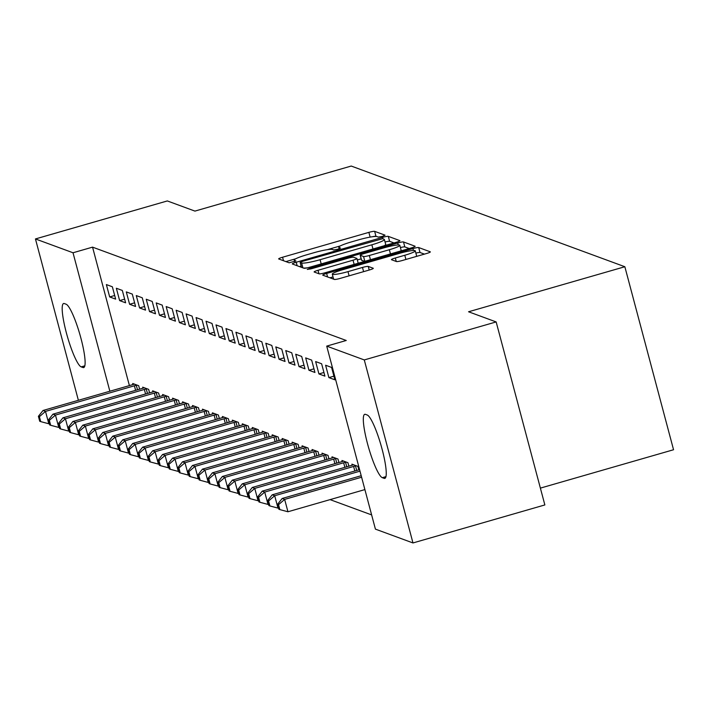 <?xml version="1.0" encoding="UTF-8"?>
<svg xmlns="http://www.w3.org/2000/svg" width="709" height="709" viewBox="0 0 709 709"><rect width="100%" height="100%" fill="white"/><g stroke="black" fill="none" stroke-linecap="round" stroke-linejoin="round"><path stroke-width="1.06" d="M382.364 236.389L385.04 235.166L374.644 231.347A5.06 0.612 -14.9 0 0 368.875 232.366L282.572 257.234A5.06 0.612 -14.9 0 0 278.664 258.891A5.06 0.612 -14.9 0 0 278.761 258.98L289.148 262.8L295.928 260.921L294.519 260.371A16.192 1.95 -14.9 0 1 294.208 260.114A16.192 1.95 -14.9 0 1 306.731 254.797L313.919 252.723A16.192 1.95 -14.9 0 1 332.397 249.453L333.735 249.949L337.776 249.231L340.515 248.07L339.106 247.521A16.192 1.95 -14.9 0 1 338.796 247.264A16.192 1.95 -14.9 0 1 351.318 241.946L358.506 239.872A16.192 1.95 -14.9 0 1 376.984 236.602L378.322 237.098L382.364 236.389M396.446 261.541A5.06 0.612 -14.9 0 0 402.225 260.522L426.437 253.547A5.06 0.612 -14.9 0 0 430.345 251.881A5.06 0.612 -14.9 0 0 430.248 251.801L418.709 247.556A5.06 0.612 -14.9 0 0 412.939 248.575L326.636 273.444A5.06 0.612 -14.9 0 0 322.728 275.11A5.06 0.612 -14.9 0 0 322.825 275.189L334.364 279.435A5.06 0.612 -14.9 0 0 340.134 278.415L369.38 269.987A5.06 0.612 -14.9 0 0 373.297 268.321A5.06 0.612 -14.9 0 0 373.2 268.241L368.255 266.424A5.06 0.612 -14.9 0 0 362.485 267.444L347.986 271.627A13.533 1.631 -14.9 0 1 332.282 274.144A13.533 1.631 -14.9 0 1 342.748 269.704L399.566 253.326A13.533 1.631 -14.9 0 1 415.261 250.809A13.533 1.631 -14.9 0 1 404.795 255.258L395.33 257.987A5.06 0.612 -14.9 0 0 391.412 259.645A5.06 0.612 -14.9 0 0 391.51 259.724L396.446 261.541M326.716 346.116L364.284 359.933L412.975 542.952L375.416 529.127L326.716 346.116L346.249 340.48L92.551 247.14L73.018 252.767L109.86 391.226M78.38 400.301L35.45 238.942L167.324 200.939L194.931 211.096L351.23 166.048L624.851 266.735L468.56 311.774L496.158 321.93L364.284 359.933M35.45 238.942L73.018 252.767M396.012 242.354A5.06 0.612 -14.9 0 0 399.929 240.688A5.06 0.612 -14.9 0 0 399.832 240.608L388.293 236.363A5.06 0.612 -14.9 0 0 382.514 237.382L296.22 262.25A5.06 0.612 -14.9 0 0 292.303 263.916A5.06 0.612 -14.9 0 0 292.4 263.996L303.948 268.241A5.06 0.612 -14.9 0 0 309.718 267.222L396.012 242.354M403.501 241.955L415.04 246.209A5.06 0.612 -14.9 0 1 415.137 246.289A5.06 0.612 -14.9 0 1 411.22 247.946L324.926 272.814A5.06 0.612 -14.9 0 1 319.156 273.842L314.211 272.026A5.06 0.612 -14.9 0 1 314.122 271.937A5.06 0.612 -14.9 0 1 318.031 270.28L353.029 260.194A5.06 0.612 -14.9 0 0 356.946 258.537A5.06 0.612 -14.9 0 0 356.849 258.448L353.569 257.243A5.06 0.612 -14.9 0 0 347.8 258.271L311.357 268.773L307.254 269.429L309.993 268.268L397.722 242.983A5.06 0.612 -14.9 0 1 403.501 241.955L404.812 246.909L409.217 248.522M540.382 488.12L673.55 449.745L624.851 266.735M315.638 361.572L318.926 373.935L324.908 376.133L321.62 363.77L315.638 361.572M348.863 466.185L347.942 462.693L341.96 460.495L342.234 461.541M295.706 354.234L299.003 366.597L304.976 368.804L301.688 356.432L295.706 354.234M328.941 458.856L328.01 455.364L322.028 453.157L322.311 454.212M275.783 346.905L279.071 359.268L285.045 361.466L281.757 349.103L275.783 346.905M309.009 451.518L308.078 448.026L302.105 445.828L302.38 446.874M255.852 339.567L259.139 351.939L265.122 354.137L261.825 341.773L255.852 339.567M289.077 444.188L288.146 440.697L282.173 438.499L282.448 439.545M235.92 332.237L239.208 344.601L245.19 346.798L241.902 334.435L235.92 332.237M269.154 436.85L268.224 433.359L262.241 431.161L262.525 432.206M215.988 324.908L219.285 337.271L225.258 339.469L221.97 327.106L215.988 324.908M249.222 429.521L248.292 426.029L242.31 423.831L242.593 424.877M196.065 317.57L199.353 329.933L205.335 332.14L202.038 319.768L196.065 317.57M229.291 422.192L228.36 418.7L222.387 416.493L222.661 417.548M176.133 310.241L179.421 322.604L185.403 324.802L182.116 312.439L176.133 310.241M209.359 414.854L208.437 411.362L202.455 409.164L202.73 410.21M156.202 302.903L159.49 315.275L165.472 317.472L162.184 305.109L156.202 302.903M189.436 407.524L188.505 404.033L182.523 401.835L182.807 402.88M136.279 295.573L139.567 307.936L145.54 310.134L142.252 297.771L136.279 295.573M169.504 400.186L168.574 396.694L162.6 394.496L162.875 395.542M116.347 288.244L119.635 300.607L125.617 302.805L122.32 290.442L116.347 288.244M149.572 392.857L148.642 389.365L142.669 387.167L142.943 388.213M92.551 247.14L129.392 385.599M330.075 499.623L371.631 514.911M139.611 389.188L138.68 385.696L132.698 383.498L132.982 384.544M106.377 284.575L109.673 296.938L115.647 299.136L112.359 286.773L106.377 284.575M159.543 396.526L158.612 393.034L152.63 390.827L152.914 391.882M126.308 291.904L129.596 304.276L135.579 306.474L132.291 294.102L126.308 291.904M179.466 403.855L178.544 400.363L172.562 398.166L172.836 399.211M146.24 299.242L149.528 311.606L155.51 313.803L152.213 301.44L146.24 299.242M199.397 411.185L198.467 407.702L192.493 405.495L192.768 406.541M166.172 306.572L169.46 318.935L175.433 321.142L172.145 308.769L166.172 306.572M219.329 418.523L218.399 415.031L212.416 412.833L212.7 413.879M186.095 313.901L189.392 326.273L195.365 328.471L192.077 316.108L186.095 313.901M239.261 425.852L238.33 422.36L232.348 420.162L232.632 421.208M206.027 321.239L209.315 333.602L215.297 335.8L212.009 323.437L206.027 321.239M259.184 433.19L258.253 429.698L252.28 427.492L252.555 428.546M225.958 328.568L229.246 340.94L235.228 343.138L231.932 330.766L225.958 328.568M279.116 440.519L278.185 437.028L272.212 434.83L272.486 435.875M245.881 335.906L249.178 348.27L255.151 350.468L251.863 338.104L245.881 335.906M299.047 447.849L298.117 444.357L292.135 442.159L292.418 443.205M265.813 343.236L269.101 355.599L275.083 357.806L271.795 345.434L265.813 343.236M318.97 455.187L318.049 451.695L312.066 449.497L312.341 450.543M285.745 350.565L289.033 362.937L295.015 365.135L291.727 352.772L285.745 350.565M338.902 462.516L337.971 459.024L331.998 456.826L332.273 457.872M305.676 357.903L308.964 370.266L314.938 372.464L311.65 360.101L305.676 357.903M358.834 469.854L357.903 466.362L351.921 464.156L352.205 465.21M325.599 365.232L328.896 377.605L334.87 379.802L331.582 367.43L325.599 365.232M367.253 415.022A32.995 5.521 73.9 0 1 381.531 447.087A32.995 5.521 73.9 0 1 384.81 478.38A32.995 5.521 73.9 0 1 384.101 478.336L382.311 477.671A32.995 5.521 73.9 0 1 368.033 445.606A32.995 5.521 73.9 0 1 364.745 414.313A32.995 5.521 73.9 0 1 365.463 414.357L367.253 415.022M496.158 321.93L544.858 504.941L412.975 542.952M81.172 366.872A32.995 5.521 73.9 0 1 66.903 334.808A32.995 5.521 73.9 0 1 63.615 303.514A32.995 5.521 73.9 0 1 64.333 303.558L66.123 304.223A32.995 5.521 73.9 0 1 80.401 336.288A32.995 5.521 73.9 0 1 83.68 367.581A32.995 5.521 73.9 0 1 82.971 367.537L81.172 366.872L84.814 365.826M109.673 296.938L114.681 295.493M119.635 300.607L124.642 299.163M129.596 304.276L134.613 302.832M139.567 307.936L144.574 306.492M149.528 311.606L154.535 310.161M159.49 315.275L164.506 313.83M169.46 318.935L174.467 317.49M179.421 322.604L184.429 321.159M189.392 326.273L194.399 324.828M199.353 329.933L204.36 328.497M209.315 333.602L214.331 332.158M219.285 337.271L224.292 335.827M229.246 340.94L234.254 339.496M239.208 344.601L244.224 343.156M249.178 348.27L254.185 346.825M259.139 351.939L264.147 350.494M269.101 355.599L274.117 354.154M279.071 359.268L284.079 357.823M289.033 362.937L294.04 361.493M299.003 366.597L304.01 365.162M308.964 370.266L313.972 368.822M318.926 373.935L323.933 372.491M328.896 377.605L333.904 376.16M340.382 245.899L327.301 249.674M295.795 258.75L285.895 261.603M376.559 236.505L375.965 236.292A5.06 0.612 -14.9 0 0 372.314 236.762M301.13 266.167L299.544 266.619M394.009 242.93L389.604 241.308A5.06 0.612 -14.9 0 0 385.049 241.999M382.656 238.694L302.867 261.24L300.129 262.401L301.609 262.977A16.192 1.95 -14.9 0 0 320.078 259.707L371.862 244.791A16.192 1.95 -14.9 0 0 384.375 239.474A16.192 1.95 -14.9 0 0 384.074 239.217L382.656 238.694M303.355 268.02A16.192 1.95 -14.9 0 0 307.591 267.772M384.11 245.784A16.192 1.95 -14.9 0 0 385.696 244.419L384.375 239.474M357.318 259.955L361.147 258.847M389.347 249.728A13.533 1.631 -14.9 0 0 399.814 245.287A13.533 1.631 -14.9 0 0 384.11 247.804L364.098 253.574A5.06 0.612 -14.9 0 0 360.181 255.231A5.06 0.612 -14.9 0 0 360.278 255.311L363.557 256.516A5.06 0.612 -14.9 0 0 369.327 255.497L389.347 249.728L390.464 253.928M400.293 251.101A13.533 1.631 -14.9 0 0 401.126 250.233L399.814 245.287M361.546 260.061A5.06 0.612 -14.9 0 0 361.501 260.176A5.06 0.612 -14.9 0 0 361.599 260.256L360.278 255.311M364.63 261.373L361.599 260.256M404.812 246.909A5.06 0.612 -14.9 0 0 400.417 247.556M415.74 256.623A13.533 1.631 -14.9 0 0 416.573 255.754L415.261 250.809M332.282 274.144L333.602 279.089A13.533 1.631 -14.9 0 0 333.638 279.169M334.249 279.39A13.533 1.631 -14.9 0 0 335.712 279.399M333.026 276.935L329.96 277.813M424.425 254.123L420.02 252.501A5.06 0.612 -14.9 0 0 415.864 253.095M134.311 384.092L133.655 384.322A5.158 0.62 165.1 0 1 131.909 384.872L43.01 410.493L45.5 411.406L48.797 423.769L49.329 423.619M39.394 416.67L38.401 416.307L39.713 421.252L40.705 421.616L39.394 416.67L45.5 411.406L134.4 385.793A5.158 0.62 165.1 0 1 136.296 385.288L137.067 385.102M38.401 416.307L43.01 410.493M48.797 423.769L40.705 421.616M144.281 387.761L143.626 387.991A5.158 0.62 165.1 0 1 141.871 388.541L52.98 414.153L55.47 415.075L58.758 427.438L59.299 427.288M49.355 420.34L48.363 419.976L49.674 424.921L50.676 425.285L49.355 420.34L55.47 415.075L144.361 389.454A5.158 0.62 165.1 0 1 146.258 388.957L147.029 388.771M48.363 419.976L52.98 414.153M58.758 427.438L50.676 425.285M154.243 391.421L153.587 391.652A5.158 0.62 165.1 0 1 151.832 392.201L62.941 417.823L65.432 418.744L68.72 431.107L69.26 430.948M59.326 424.009L58.324 423.636L59.645 428.582L60.637 428.954L59.326 424.009L65.432 418.744L154.323 393.123A5.158 0.62 165.1 0 1 156.219 392.626L156.999 392.44M58.324 423.636L62.941 417.823M68.72 431.107L60.637 428.954M164.213 395.09L163.549 395.321A5.158 0.62 165.1 0 1 161.803 395.87L72.903 421.492L75.393 422.404L78.69 434.777L79.222 434.617M69.287 427.669L68.294 427.305L69.606 432.251L70.608 432.614L69.287 427.669L75.393 422.404L164.293 396.792A5.158 0.62 165.1 0 1 166.19 396.287L166.961 396.101M68.294 427.305L72.903 421.492M78.69 434.777L70.608 432.614M174.175 398.759L173.519 398.99A5.158 0.62 165.1 0 1 171.764 399.539L82.873 425.161L85.364 426.074L88.652 438.437L89.192 438.286M79.248 431.338L78.256 430.975L79.568 435.92L80.569 436.283L79.248 431.338L85.364 426.074L174.254 400.452A5.158 0.62 165.1 0 1 176.151 399.956L176.931 399.77M78.256 430.975L82.873 425.161M88.652 438.437L80.569 436.283M184.136 402.428L183.48 402.65A5.158 0.62 165.1 0 1 181.726 403.208L92.835 428.821L95.325 429.743L98.613 442.106L99.154 441.946M89.219 435.007L88.217 434.635L89.538 439.58L90.53 439.952L89.219 435.007L95.325 429.743L184.225 404.121A5.158 0.62 165.1 0 1 186.112 403.625L186.892 403.439M88.217 434.635L92.835 428.821M98.613 442.106L90.53 439.952M194.106 406.089L193.442 406.319A5.158 0.62 165.1 0 1 191.696 406.869L102.796 432.49L105.295 433.403L108.583 445.775L109.124 445.615M99.18 438.667L98.188 438.304L99.499 443.249L100.501 443.612L99.18 438.667L105.295 433.403L194.186 407.79A5.158 0.62 165.1 0 1 196.083 407.285L196.854 407.108M98.188 438.304L102.796 432.49M108.583 445.775L100.501 443.612M204.068 409.758L203.412 409.988A5.158 0.62 165.1 0 1 201.657 410.538L112.766 436.159L115.257 437.072L118.545 449.435L119.085 449.284M109.142 442.336L108.149 441.973L109.47 446.918L110.462 447.282L109.142 442.336L115.257 437.072L204.148 411.45A5.158 0.62 165.1 0 1 206.044 410.954L206.824 410.768M108.149 441.973L112.766 436.159M118.545 449.435L110.462 447.282M214.029 413.427L213.374 413.648A5.158 0.62 165.1 0 1 211.628 414.207L122.728 439.819L125.218 440.741L128.515 453.104L129.047 452.954M119.112 446.005L118.111 445.633L119.431 450.587L120.424 450.951L119.112 446.005L125.218 440.741L214.118 415.119A5.158 0.62 165.1 0 1 216.006 414.623L216.786 414.437M118.111 445.633L122.728 439.819M128.515 453.104L120.424 450.951M224 417.087L223.335 417.317A5.158 0.62 165.1 0 1 221.589 417.867L132.698 443.488L135.189 444.401L138.477 456.773L139.017 456.614M129.073 449.666L128.081 449.302L129.392 454.247L130.394 454.62L129.073 449.666L135.189 444.401L224.079 418.789A5.158 0.62 165.1 0 1 225.976 418.292L226.747 418.106M128.081 449.302L132.698 443.488M138.477 456.773L130.394 454.62M233.961 420.756L233.305 420.986A5.158 0.62 165.1 0 1 231.551 421.536L142.66 447.157L145.15 448.07L148.438 460.433L148.979 460.283M139.044 453.335L138.042 452.971L139.363 457.917L140.355 458.28L139.044 453.335L145.15 448.07L234.041 422.449A5.158 0.62 165.1 0 1 235.937 421.952L236.717 421.766M138.042 452.971L142.66 447.157M148.438 460.433L140.355 458.28M243.923 424.425L243.267 424.647A5.158 0.62 165.1 0 1 241.521 425.205L152.621 450.818L155.111 451.739L158.408 464.103L158.94 463.952M149.005 457.004L148.004 456.64L149.324 461.586L150.317 461.949L149.005 457.004L155.111 451.739L244.011 426.118A5.158 0.62 165.1 0 1 245.908 425.622L246.679 425.435M148.004 456.64L152.621 450.818M158.408 464.103L150.317 461.949M253.893 428.085L253.237 428.316A5.158 0.62 165.1 0 1 251.482 428.865L162.591 454.487L165.082 455.408L168.37 467.772L168.91 467.612M158.967 460.673L157.974 460.301L159.286 465.246L160.287 465.618L158.967 460.673L165.082 455.408L253.973 429.787A5.158 0.62 165.1 0 1 255.869 429.291L256.64 429.105M157.974 460.301L162.591 454.487M168.37 467.772L160.287 465.618M263.854 431.754L263.199 431.985A5.158 0.62 165.1 0 1 261.444 432.534L172.553 458.156L175.043 459.069L178.331 471.441L178.872 471.281M168.937 464.333L167.936 463.97L169.256 468.915L170.249 469.278L168.937 464.333L175.043 459.069L263.934 433.456A5.158 0.62 165.1 0 1 265.831 432.951L266.611 432.765M167.936 463.97L172.553 458.156M178.331 471.441L170.249 469.278M273.825 435.423L273.16 435.654A5.158 0.62 165.1 0 1 271.414 436.203L182.514 461.825L185.005 462.738L188.302 475.101L188.833 474.95M178.898 468.002L177.906 467.639L179.217 472.584L180.219 472.947L178.898 468.002L185.005 462.738L273.904 437.116A5.158 0.62 165.1 0 1 275.801 436.62L276.572 436.434M177.906 467.639L182.514 461.825M188.302 475.101L180.219 472.947M283.786 439.093L283.13 439.314A5.158 0.62 165.1 0 1 281.376 439.872L192.485 465.485L194.975 466.407L198.263 478.77L198.804 478.61M188.86 471.671L187.867 471.299L189.179 476.244L190.18 476.616L188.86 471.671L194.975 466.407L283.866 440.785A5.158 0.62 165.1 0 1 285.762 440.289L286.533 440.103M187.867 471.299L192.485 465.485M198.263 478.77L190.18 476.616M293.748 442.753L293.092 442.983A5.158 0.62 165.1 0 1 291.337 443.533L202.446 469.154L204.936 470.067L208.224 482.439L208.765 482.28M198.83 475.331L197.829 474.968L199.149 479.913L200.142 480.277L198.83 475.331L204.936 470.067L293.827 444.454A5.158 0.62 165.1 0 1 295.724 443.949L296.504 443.772M197.829 474.968L202.446 469.154M208.224 482.439L200.142 480.277M303.718 446.422L303.053 446.652A5.158 0.62 165.1 0 1 301.307 447.202L212.408 472.823L214.898 473.736L218.195 486.099L218.727 485.949M208.792 479L207.799 478.637L209.111 483.582L210.112 483.946L208.792 479L214.898 473.736L303.798 448.115A5.158 0.62 165.1 0 1 305.694 447.618L306.465 447.432M207.799 478.637L212.408 472.823M218.195 486.099L210.112 483.946M313.679 450.091L313.023 450.312A5.158 0.62 165.1 0 1 311.269 450.871L222.378 476.483L224.868 477.405L228.156 489.768L228.697 489.618M218.753 482.669L217.76 482.297L219.081 487.251L220.074 487.615L218.753 482.669L224.868 477.405L313.759 451.784A5.158 0.62 165.1 0 1 315.656 451.287L316.436 451.101M217.76 482.297L222.378 476.483M228.156 489.768L220.074 487.615M323.641 453.751L322.985 453.982A5.158 0.62 165.1 0 1 321.23 454.531L232.339 480.153L234.83 481.065L238.118 493.437L238.658 493.278M228.723 486.33L227.722 485.966L229.042 490.912L230.035 491.284L228.723 486.33L234.83 481.065L323.729 455.453A5.158 0.62 165.1 0 1 325.617 454.948L326.397 454.77M227.722 485.966L232.339 480.153M238.118 493.437L230.035 491.284M333.611 457.42L332.946 457.651A5.158 0.62 165.1 0 1 331.2 458.2L242.301 483.822L244.8 484.734L248.088 497.098L248.629 496.947M238.685 489.999L237.692 489.635L239.004 494.581L240.005 494.944L238.685 489.999L244.8 484.734L333.691 459.113A5.158 0.62 165.1 0 1 335.587 458.617L336.358 458.431M237.692 489.635L242.301 483.822M248.088 497.098L240.005 494.944M343.573 461.089L342.917 461.311A5.158 0.62 165.1 0 1 341.162 461.869L252.271 487.482L254.761 488.404L258.049 500.767L258.59 500.616M248.655 493.668L247.654 493.296L248.974 498.25L249.967 498.613L248.655 493.668L254.761 488.404L343.652 462.782A5.158 0.62 165.1 0 1 345.549 462.286L346.329 462.1M247.654 493.296L252.271 487.482M258.049 500.767L249.967 498.613M353.534 464.749L352.878 464.98A5.158 0.62 165.1 0 1 351.132 465.529L262.233 491.151L264.723 492.073L268.02 504.436L268.551 504.276M258.617 497.337L257.615 496.965L258.936 501.91L259.928 502.282L258.617 497.337L264.723 492.073L353.623 466.451A5.158 0.62 165.1 0 1 355.519 465.955L356.29 465.769M257.615 496.965L262.233 491.151M268.02 504.436L259.928 502.282M359.587 469.633L272.203 494.82L274.693 495.733L277.981 508.105L278.522 507.945M268.578 500.997L267.585 500.634L268.897 505.579L269.899 505.942L268.578 500.997L274.693 495.733L359.986 471.157M267.585 500.634L272.203 494.82M277.981 508.105L269.899 505.942M361.2 475.704L282.164 498.489L284.655 499.402L287.943 511.765L364.896 489.591M278.548 504.666L277.547 504.303L278.867 509.248L279.86 509.611L278.548 504.666L284.655 499.402L361.599 477.228M277.547 504.303L282.164 498.489M287.943 511.765L279.86 509.611M339.416 248.699L339.106 247.521M294.829 261.55L294.519 260.371M283.503 260.717L282.572 257.234M370.133 237.107L368.875 232.366M375.965 236.292L374.644 231.347M297.151 265.742L296.22 262.25M382.887 238.782L382.514 237.382M389.604 241.308L388.293 236.363M301.493 267.337L300.191 262.454M302.911 267.86L301.609 262.977M321.204 263.908L320.078 259.707M372.978 248.992L371.862 244.791M318.961 273.763L318.031 270.28M354.146 264.395L353.029 260.194M310.205 269.074L309.993 268.268M398.245 244.951L397.722 242.983M364.834 261.32L363.557 256.516M370.444 259.698L369.327 255.497M396.251 261.47L395.33 257.987M405.911 259.459L404.795 255.258M349.103 275.828L347.986 271.627M363.602 271.653L362.485 267.444M369.221 270.032L368.255 266.424M327.567 276.935L326.636 273.444M413.444 250.481L412.939 248.575M420.02 252.501L418.709 247.556M82.971 367.537L84.265 367.165M384.101 478.336L385.395 477.963M382.311 477.671L385.953 476.625M135.605 390.34L134.4 385.793M137.493 389.799L136.296 385.288M145.575 394.009L144.361 389.454M147.454 393.468L146.258 388.957M155.537 397.678L154.323 393.123M157.425 397.137L156.219 392.626M165.507 401.338L164.293 396.792M167.386 400.798L166.19 396.287M175.469 405.007L174.254 400.452M177.347 404.467L176.151 399.956M185.43 408.676L184.225 404.121M187.318 408.136L186.112 403.625M195.4 412.346L194.186 407.79M197.279 411.796L196.083 407.285M205.362 416.006L204.148 411.45M207.25 415.465L206.044 410.954M215.323 419.675L214.118 415.119M217.211 419.134L216.006 414.623M225.294 423.344L224.079 418.789M227.172 422.794L225.976 418.292M235.255 427.004L234.041 422.449M237.143 426.463L235.937 421.952M245.217 430.673L244.011 426.118M247.104 430.133L245.908 425.622M255.187 434.342L253.973 429.787M257.066 433.802L255.869 429.291M265.148 438.002L263.934 433.456M267.036 437.462L265.831 432.951M275.119 441.672L273.904 437.116M276.997 441.131L275.801 436.62M285.08 445.341L283.866 440.785M286.959 444.8L285.762 440.289M295.041 449.01L293.827 444.454M296.929 448.46L295.724 443.949M305.012 452.67L303.798 448.115M306.891 452.129L305.694 447.618M314.973 456.339L313.759 451.784M316.852 455.798L315.656 451.287M324.935 460.008L323.729 455.453M326.822 459.459L325.617 454.948M334.905 463.668L333.691 459.113M336.784 463.128L335.587 458.617M344.866 467.337L343.652 462.782M346.754 466.797L345.549 462.286M354.828 471.006L353.623 466.451M356.716 470.466L355.519 465.955M339.203 248.779L338.796 247.264M294.616 261.63L294.208 260.114M301.431 267.32L300.129 262.401M358.196 263.234L356.946 258.537M361.501 260.176L360.181 255.231"/></g></svg>
